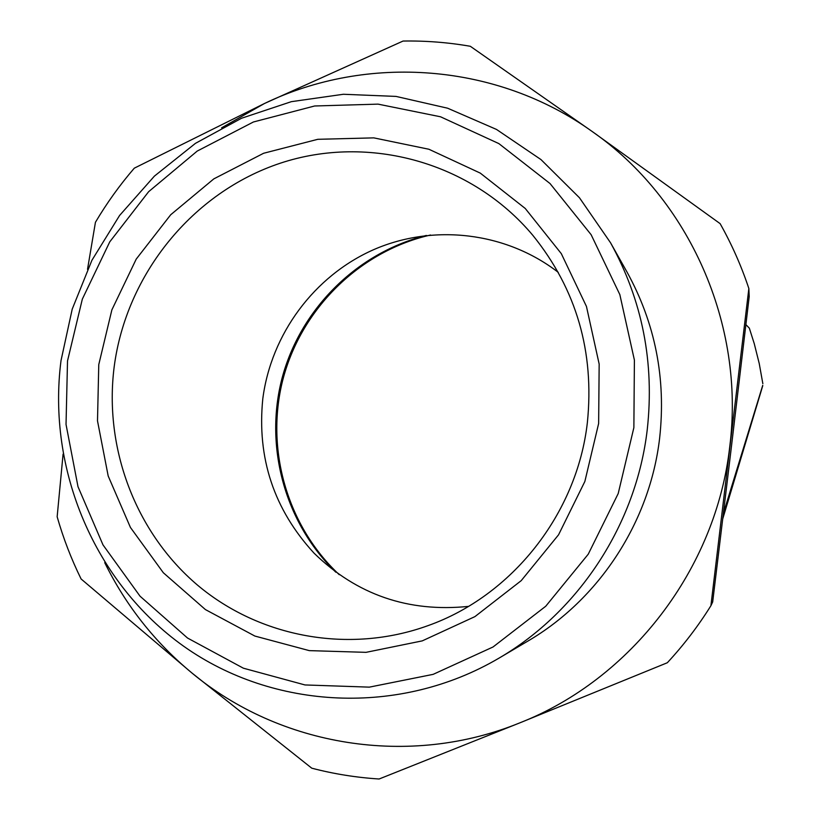 <?xml version="1.0" encoding="UTF-8"?>
<svg xmlns="http://www.w3.org/2000/svg" width="820" height="820" viewBox="0 0 820 820"><rect width="100%" height="100%" fill="white"/><g stroke="black" fill="none" stroke-linecap="round" stroke-linejoin="round"><path stroke-width="1.23" d="M762.723 385.359L723.424 513.299M98.769 364.613L111.879 309.857L136.222 259.11L170.714 214.748L213.825 178.873L263.609 153.268L317.791 139.308L373.807 137.873L428.901 149.25L480.284 173.112L525.251 208.464L561.321 253.657L586.454 306.444L599.164 364.08L598.641 423.489L584.865 481.453L558.563 534.794L521.212 580.652L474.923 616.62L422.249 640.881L366.058 652.341L309.294 650.629L254.866 636.053L205.43 609.588L163.323 572.739L130.431 527.455L108.189 476L97.498 420.855L98.769 364.613M587.366 422.597C594.561 351.729 576.399 289.316 532.867 235.371C471.356 161.899 368.467 134.039 280.502 163.129C192.454 192.31 126.218 274.382 114.175 366.837C103.843 447.935 135.351 532.262 197.312 584.957C259.407 637.355 349.023 654.237 427.948 625.66C511.987 595.884 576.983 513.976 587.366 422.597M67.517 360.933L66.03 424.422L78.002 486.701L102.992 544.89L140.025 596.181L187.524 638.032L243.376 668.197L304.978 684.946L369.328 687.139L433.144 674.358L493.035 646.98L545.73 606.246L588.258 554.176L618.208 493.548L633.87 427.64L634.403 360.093L619.838 294.606L591.138 234.715L550.025 183.536L498.867 143.602L440.514 116.778L378.051 104.13L314.654 105.985L253.431 121.975L197.241 151.064L148.635 191.695L109.767 241.838L82.328 299.136L67.517 360.933M647.246 429.649C636.279 524.021 579.063 611.443 498.888 658.204C399.658 716.536 273.398 709.761 183.905 646.406C94.392 582.794 46.976 469.409 61.018 360.574L72.221 309.109L91.922 260.268L119.576 215.496L154.416 176.115L195.457 143.346L241.551 118.244L291.346 101.67L343.365 94.269L396.019 96.411L447.628 108.209L496.5 129.437L540.964 159.572L579.453 197.753L610.562 242.792C642.388 300.479 654.606 362.768 647.246 429.649M63.078 454.136L57.154 516.764C63.263 538.207 71.248 558.943 81.098 578.971L191.859 672.943L311.764 768.186C333.771 773.936 356.228 777.534 379.117 779L520.044 722.768L667.326 662.745C683.624 645.176 698.158 626.162 710.909 605.713L712.682 601.941L731.122 449.186L749.203 296.604L748.855 288.507C741.311 265.864 731.727 244.237 720.114 223.634L592.399 131.651L470.321 46.279C447.997 42.404 425.57 40.662 403.05 41.051L264.511 103.484L134.296 168.172C119.74 185.064 106.795 203.093 95.438 222.281L87.525 269.319M558.276 272.373C505.858 231.875 433.329 223.614 373.735 249.628C314.183 275.868 271.133 334.14 262.8 398.766C256.824 458.021 273.941 509.517 314.132 553.244C356.895 594.797 408.35 612.519 468.486 606.39M610.562 242.792L626.921 271.881C655.272 323.285 666.178 378.696 659.639 438.095C649.911 521.909 599.092 599.543 527.629 641.23L498.888 658.204M710.909 605.713L748.855 288.507M221.625 127.817L264.511 103.484C367.247 53.976 496.52 62.884 592.399 131.651C688.964 198.922 745.277 324.228 729.779 446.418C716.106 568.762 631.256 679.062 520.044 722.768C409.221 768.166 279.774 746.231 191.859 672.943C154.898 642.316 125.86 605.549 104.724 562.663M722.748 518.845L762.764 385.677M745.903 324.638L749.336 328.164L754.277 343.723L759.238 363.547L762.846 383.698M335.831 572.206C284.93 522.996 264.173 446.818 281.988 378.461C300.007 310.165 355.46 253.974 423.95 236.047L426.359 235.432M430.561 235.002L424.811 236.406C355.921 254.466 300.243 311.436 282.674 380.429C265.301 449.483 287.184 526.071 339.244 574.687"/></g></svg>
